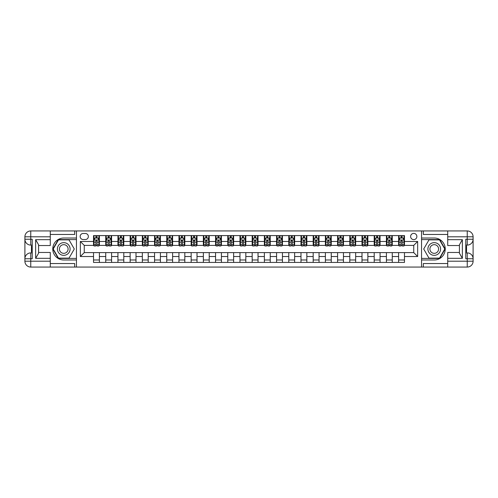 <?xml version="1.0" encoding="UTF-8"?>
<svg xmlns="http://www.w3.org/2000/svg" width="498" height="498" viewBox="0 0 498 498"><rect width="100%" height="100%" fill="white"/><g stroke="black" fill="none" stroke-linecap="round" stroke-linejoin="round"><path stroke-width="0.75" d="M413.745 233.381A3.125 3.125 0 0 0 410.62 236.506A3.125 3.125 0 0 0 413.745 239.625A3.125 3.125 0 0 0 416.87 236.506A3.125 3.125 0 0 0 413.745 233.381M447.714 234.452L423.312 234.452L423.312 230.941L421.551 230.941L421.551 238.019L434.244 238.019A10.981 10.981 0 0 1 445.231 249A10.981 10.981 0 0 1 434.244 259.981L421.551 259.981L421.551 267.059L421.551 230.941L76.449 230.941L76.449 267.059L447.714 267.059L447.714 261.201L467.242 261.201L467.242 258.761L465.779 258.761L465.779 239.239L467.242 239.239L467.242 236.799L447.714 236.799L447.714 239.675L462.362 239.675L462.362 258.325L459.43 253.252L459.43 244.748L462.362 239.675M83.185 239.532L85.332 239.532A3.025 3.025 0 0 0 88.358 236.506A3.025 3.025 0 0 0 85.332 233.475L83.185 233.475A3.025 3.025 0 0 0 80.153 236.506A3.025 3.025 0 0 0 83.185 239.532M93.531 256.52L80.352 256.52L80.352 241.48L93.531 241.48L93.531 245.39L84.255 245.39L84.255 252.611L93.531 252.611L93.531 262.421L404.469 262.421L404.469 252.611L413.745 252.611L413.745 245.39L404.469 245.39L404.469 241.48L417.648 241.48L417.648 256.52L404.469 256.52M404.469 241.48L404.469 235.579L93.531 235.579L93.531 241.48M398.612 235.579L398.612 245.39L399.097 245.39M400.952 245.39L402.129 245.39M403.984 245.39L404.469 245.39M398.612 245.39L391.777 245.39M386.411 235.579L386.411 245.39L386.896 245.39M388.751 245.39L389.922 245.39M386.411 245.39L379.576 245.39M374.203 235.579L374.203 245.39L374.695 245.39M376.55 245.39L377.721 245.39M374.203 245.39L367.368 245.39M362.002 235.579L362.002 245.39L362.488 245.39M364.343 245.39L365.513 245.39M362.002 245.39L355.167 245.39M349.801 235.579L349.801 245.39L350.287 245.39M352.142 245.39L353.312 245.39M349.801 245.39L342.966 245.39M337.594 235.579L337.594 245.39L338.086 245.39M339.941 245.39L341.111 245.39M337.594 245.39L330.759 245.39M325.393 235.579L325.393 245.39L325.879 245.39M327.734 245.39L328.904 245.39M325.393 245.39L318.558 245.39M313.186 235.579L313.186 245.39L313.678 245.39M315.533 245.39L316.703 245.39M313.186 245.39L306.357 245.39M300.985 235.579L300.985 245.39L301.477 245.39M303.332 245.39L304.502 245.39M300.985 245.39L294.15 245.39M288.784 235.579L288.784 245.39L289.27 245.39M291.125 245.39L292.295 245.39M288.784 245.39L281.949 245.39M276.577 235.579L276.577 245.39L277.069 245.39M278.924 245.39L280.094 245.39M276.577 245.39L269.748 245.39M264.376 235.579L264.376 245.39L264.861 245.39M266.716 245.39L267.893 245.39M264.376 245.39L257.541 245.39M252.175 235.579L252.175 245.39L252.66 245.39M254.515 245.39L255.686 245.39M252.175 245.39L245.34 245.39M239.968 235.579L239.968 245.39L240.459 245.39M242.314 245.39L243.485 245.39M239.968 245.39L233.139 245.39M227.767 235.579L227.767 245.39L228.252 245.39M230.107 245.39L231.284 245.39M227.767 245.39L220.931 245.39M215.566 235.579L215.566 245.39L216.051 245.39M217.906 245.39L219.076 245.39M215.566 245.39L208.73 245.39M203.358 235.579L203.358 245.39L203.85 245.39M205.705 245.39L206.875 245.39M203.358 245.39L196.523 245.39M191.157 235.579L191.157 245.39L191.643 245.39M193.498 245.39L194.668 245.39M191.157 245.39L184.322 245.39M178.956 235.579L178.956 245.39L179.442 245.39M181.297 245.39L182.467 245.39M178.956 245.39L172.121 245.39M166.749 235.579L166.749 245.39L167.241 245.39M169.096 245.39L170.266 245.39M166.749 245.39L159.914 245.39M154.548 235.579L154.548 245.39L155.034 245.39M156.889 245.39L158.059 245.39M154.548 245.39L147.713 245.39M142.341 235.579L142.341 245.39L142.833 245.39M144.688 245.39L145.858 245.39M142.341 245.39L135.512 245.39M130.14 235.579L130.14 245.39L130.632 245.39M132.487 245.39L133.657 245.39M130.14 245.39L123.305 245.39M117.939 235.579L117.939 245.39L118.424 245.39M120.279 245.39L121.45 245.39M117.939 245.39L111.104 245.39M105.732 235.579L105.732 245.39L106.223 245.39M108.078 245.39L109.249 245.39M105.732 245.39L98.903 245.39M93.531 245.39L94.016 245.39M95.871 245.39L97.048 245.39M93.531 252.611L99.388 252.611L99.388 262.421M404.469 252.611L99.388 252.611M99.388 235.579L99.388 245.39M93.531 238.019L94.016 238.019M95.871 238.019L97.048 238.019M98.903 238.019L99.388 238.019M93.531 259.981L99.388 259.981M105.732 252.611L105.732 262.421M111.589 235.579L111.589 245.39M105.732 238.019L106.223 238.019M108.078 238.019L109.249 238.019M111.104 238.019L111.589 238.019M111.589 252.611L111.589 262.421M105.732 259.981L111.589 259.981M117.939 252.611L117.939 262.421M123.797 252.611L123.797 262.421M117.939 259.981L123.797 259.981M123.797 235.579L123.797 245.39M117.939 238.019L118.424 238.019M120.279 238.019L121.45 238.019M123.305 238.019L123.797 238.019M130.14 252.611L130.14 262.421M135.998 252.611L135.998 262.421M130.14 259.981L135.998 259.981M135.998 235.579L135.998 245.39M130.14 238.019L130.632 238.019M132.487 238.019L133.657 238.019M135.512 238.019L135.998 238.019M142.341 252.611L142.341 262.421M148.199 252.611L148.199 262.421M142.341 259.981L148.199 259.981M148.199 235.579L148.199 245.39M142.341 238.019L142.833 238.019M144.688 238.019L145.858 238.019M147.713 238.019L148.199 238.019M154.548 252.611L154.548 262.421M160.406 252.611L160.406 262.421M154.548 259.981L160.406 259.981M160.406 235.579L160.406 245.39M154.548 238.019L155.034 238.019M156.889 238.019L158.059 238.019M159.914 238.019L160.406 238.019M166.749 252.611L166.749 262.421M172.607 252.611L172.607 262.421M166.749 259.981L172.607 259.981M172.607 235.579L172.607 245.39M166.749 238.019L167.241 238.019M169.096 238.019L170.266 238.019M172.121 238.019L172.607 238.019M178.956 252.611L178.956 262.421M184.814 252.611L184.814 262.421M178.956 259.981L184.814 259.981M184.814 235.579L184.814 245.39M178.956 238.019L179.442 238.019M181.297 238.019L182.467 238.019M184.322 238.019L184.814 238.019M191.157 252.611L191.157 262.421M197.015 252.611L197.015 262.421M191.157 259.981L197.015 259.981M197.015 235.579L197.015 245.39M191.157 238.019L191.643 238.019M193.498 238.019L194.668 238.019M196.523 238.019L197.015 238.019M203.358 252.611L203.358 262.421M209.216 252.611L209.216 262.421M203.358 259.981L209.216 259.981M209.216 235.579L209.216 245.39M203.358 238.019L203.85 238.019M205.705 238.019L206.875 238.019M208.73 238.019L209.216 238.019M215.566 252.611L215.566 262.421M221.423 252.611L221.423 262.421M215.566 259.981L221.423 259.981M221.423 235.579L221.423 245.39M215.566 238.019L216.051 238.019M217.906 238.019L219.076 238.019M220.931 238.019L221.423 238.019M227.767 252.611L227.767 262.421M233.624 252.611L233.624 262.421M227.767 259.981L233.624 259.981M233.624 235.579L233.624 245.39M227.767 238.019L228.252 238.019M230.107 238.019L231.284 238.019M233.139 238.019L233.624 238.019M239.968 252.611L239.968 262.421M245.825 252.611L245.825 262.421M239.968 259.981L245.825 259.981M245.825 235.579L245.825 245.39M239.968 238.019L240.459 238.019M242.314 238.019L243.485 238.019M245.34 238.019L245.825 238.019M252.175 252.611L252.175 262.421M258.032 252.611L258.032 262.421M252.175 259.981L258.032 259.981M258.032 235.579L258.032 245.39M252.175 238.019L252.66 238.019M254.515 238.019L255.686 238.019M257.541 238.019L258.032 238.019M264.376 252.611L264.376 262.421M270.233 252.611L270.233 262.421M264.376 259.981L270.233 259.981M270.233 235.579L270.233 245.39M264.376 238.019L264.861 238.019M266.716 238.019L267.893 238.019M269.748 238.019L270.233 238.019M276.577 252.611L276.577 262.421M282.434 252.611L282.434 262.421M276.577 259.981L282.434 259.981M282.434 235.579L282.434 245.39M276.577 238.019L277.069 238.019M278.924 238.019L280.094 238.019M281.949 238.019L282.434 238.019M288.784 252.611L288.784 262.421M294.642 252.611L294.642 262.421M288.784 259.981L294.642 259.981M294.642 235.579L294.642 245.39M288.784 238.019L289.27 238.019M291.125 238.019L292.295 238.019M294.15 238.019L294.642 238.019M300.985 252.611L300.985 262.421M306.843 252.611L306.843 262.421M300.985 259.981L306.843 259.981M306.843 235.579L306.843 245.39M300.985 238.019L301.477 238.019M303.332 238.019L304.502 238.019M306.357 238.019L306.843 238.019M313.186 252.611L313.186 262.421M319.044 252.611L319.044 262.421M313.186 259.981L319.044 259.981M319.044 235.579L319.044 245.39M313.186 238.019L313.678 238.019M315.533 238.019L316.703 238.019M318.558 238.019L319.044 238.019M325.393 252.611L325.393 262.421M331.251 252.611L331.251 262.421M325.393 259.981L331.251 259.981M331.251 235.579L331.251 245.39M325.393 238.019L325.879 238.019M327.734 238.019L328.904 238.019M330.759 238.019L331.251 238.019M337.594 252.611L337.594 262.421M343.452 252.611L343.452 262.421M337.594 259.981L343.452 259.981M343.452 235.579L343.452 245.39M337.594 238.019L338.086 238.019M339.941 238.019L341.111 238.019M342.966 238.019L343.452 238.019M349.801 252.611L349.801 262.421M355.659 252.611L355.659 262.421M349.801 259.981L355.659 259.981M355.659 235.579L355.659 245.39M349.801 238.019L350.287 238.019M352.142 238.019L353.312 238.019M355.167 238.019L355.659 238.019M362.002 252.611L362.002 262.421M367.86 252.611L367.86 262.421M362.002 259.981L367.86 259.981M367.86 235.579L367.86 245.39M362.002 238.019L362.488 238.019M364.343 238.019L365.513 238.019M367.368 238.019L367.86 238.019M374.203 252.611L374.203 262.421M380.061 252.611L380.061 262.421M374.203 259.981L380.061 259.981M380.061 235.579L380.061 245.39M374.203 238.019L374.695 238.019M376.55 238.019L377.721 238.019M379.576 238.019L380.061 238.019M386.411 252.611L386.411 262.421M392.268 252.611L392.268 262.421M386.411 259.981L392.268 259.981M392.268 235.579L392.268 245.39M386.411 238.019L386.896 238.019M388.751 238.019L389.922 238.019M391.777 238.019L392.268 238.019M398.612 252.611L398.612 262.421M398.612 259.981L404.469 259.981M398.612 238.019L399.097 238.019M400.952 238.019L402.129 238.019M403.984 238.019L404.469 238.019M84.255 245.39L80.352 241.48M84.255 252.611L80.352 256.52M417.648 241.48L413.745 245.39M417.648 256.52L413.745 252.611M97.048 236.843L95.871 236.843M98.903 244.748L97.048 244.748L97.048 245.975L98.903 245.975L98.903 240.017L97.925 238.069L94.994 238.069L94.016 240.017L94.016 245.975L95.871 245.975L95.871 244.748L94.016 244.748M94.016 240.017L94.016 235.579M98.903 240.017L98.903 235.579M95.871 238.069L95.871 235.579M97.048 235.579L97.048 238.069M97.048 244.748L97.048 240.752L95.871 240.752L95.871 244.748M109.249 236.843L108.078 236.843M111.104 244.748L109.249 244.748L109.249 245.975L111.104 245.975L111.104 240.017L110.126 238.069L107.201 238.069L106.223 240.017L106.223 245.975L108.078 245.975L108.078 244.748L106.223 244.748M106.223 240.017L106.223 235.579M111.104 240.017L111.104 235.579M108.078 238.069L108.078 235.579M109.249 235.579L109.249 238.069M109.249 244.748L109.249 240.752L108.078 240.752L108.078 244.748M121.45 236.843L120.279 236.843M123.305 244.748L121.45 244.748L121.45 245.975L123.305 245.975L123.305 240.017L122.327 238.069L119.402 238.069L118.424 240.017L118.424 245.975L120.279 245.975L120.279 244.748L118.424 244.748M118.424 240.017L118.424 235.579M123.305 240.017L123.305 235.579M120.279 238.069L120.279 235.579M121.45 235.579L121.45 238.069M121.45 244.748L121.45 240.752L120.279 240.752L120.279 244.748M133.657 236.843L132.487 236.843M135.512 244.748L133.657 244.748L133.657 245.975L135.512 245.975L135.512 240.017L134.535 238.069L131.603 238.069L130.632 240.017L130.632 245.975L132.487 245.975L132.487 244.748L130.632 244.748M130.632 240.017L130.632 235.579M135.512 240.017L135.512 235.579M132.487 238.069L132.487 235.579M133.657 235.579L133.657 238.069M133.657 244.748L133.657 240.752L132.487 240.752L132.487 244.748M145.858 236.843L144.688 236.843M147.713 244.748L145.858 244.748L145.858 245.975L147.713 245.975L147.713 240.017L146.736 238.069L143.81 238.069L142.833 240.017L142.833 245.975L144.688 245.975L144.688 244.748L142.833 244.748M142.833 240.017L142.833 235.579M147.713 240.017L147.713 235.579M144.688 238.069L144.688 235.579M145.858 235.579L145.858 238.069M145.858 244.748L145.858 240.752L144.688 240.752L144.688 244.748M60.582 243.503A6.343 6.343 0 0 0 58.26 252.175A6.343 6.343 0 0 0 66.925 254.497A6.343 6.343 0 0 0 69.253 245.825A6.343 6.343 0 0 0 60.582 243.503M61.584 245.24A4.345 4.345 0 0 0 59.99 251.173A4.345 4.345 0 0 0 65.929 252.76A4.345 4.345 0 0 0 67.516 246.827A4.345 4.345 0 0 0 61.584 245.24M74.295 249L69.023 258.126L58.484 258.126L53.218 249L58.484 239.874L69.023 239.874L74.295 249M431.075 254.497A6.343 6.343 0 0 0 439.74 252.175A6.343 6.343 0 0 0 437.418 243.503A6.343 6.343 0 0 0 428.747 245.825A6.343 6.343 0 0 0 431.075 254.497M432.071 252.76A4.345 4.345 0 0 0 438.01 251.173A4.345 4.345 0 0 0 436.416 245.24A4.345 4.345 0 0 0 430.484 246.827A4.345 4.345 0 0 0 432.071 252.76M428.977 239.874L439.516 239.874L444.782 249L439.516 258.126L428.977 258.126L423.705 249L428.977 239.874M50.286 261.201L50.286 267.059L30.758 267.059A5.858 5.858 0 0 1 24.9 261.201L30.758 261.201L30.758 258.761L32.221 258.761L32.221 239.239L30.758 239.239L30.758 230.941L50.286 230.941L50.286 236.799L24.9 236.799L24.9 261.201A5.858 5.858 0 0 0 30.758 267.059L30.758 261.201L50.286 261.201L50.286 258.325L35.638 258.325L35.638 239.675L38.57 244.748L38.57 253.252L35.638 258.325M50.286 234.452L74.688 234.452L74.688 230.941L76.449 230.941L76.449 238.019L63.756 238.019A10.981 10.981 0 0 0 52.769 249A10.981 10.981 0 0 0 63.756 259.981L76.449 259.981L76.449 267.059L50.286 267.059M35.638 239.675L50.286 239.675L50.286 236.799M50.286 239.675L50.286 245.533L38.57 245.533M38.57 252.467L50.286 252.467L50.286 258.325M74.688 230.941L50.286 230.941M24.9 258.761A5.858 5.858 0 0 1 30.758 252.903A5.858 5.858 0 0 0 24.9 258.761L30.758 258.761L30.758 252.903L32.221 252.903M32.221 245.097L30.758 245.097L30.758 239.239L24.9 239.239A5.858 5.858 0 0 0 30.758 245.097A5.858 5.858 0 0 1 24.9 239.239M74.688 267.059L74.688 263.548L50.286 263.548M30.758 230.941A5.858 5.858 0 0 0 24.9 236.799A5.858 5.858 0 0 1 30.758 230.941M76.449 239.582L58.316 239.582L52.875 249L58.316 258.418L76.449 258.418M32.221 245.993L31.442 245.993L31.442 249.859L32.221 249.859M31.442 248.95L32.221 248.95M31.442 247.873L32.221 247.873M31.442 247.699L32.221 247.699M31.442 249.859L31.442 252.007L32.221 252.007M31.442 250.052L32.221 250.052M462.362 258.325L447.714 258.325L447.714 261.201M447.714 258.325L447.714 252.467L459.43 252.467M447.714 236.799L447.714 230.941L467.242 230.941A5.858 5.858 0 0 1 473.1 236.799L473.1 261.201A5.858 5.858 0 0 1 467.242 267.059L447.714 267.059M459.43 245.533L447.714 245.533L447.714 239.675M423.312 230.941L447.714 230.941M473.1 239.239A5.858 5.858 0 0 1 467.242 245.097A5.858 5.858 0 0 0 473.1 239.239L467.242 239.239L467.242 245.097L465.779 245.097M465.779 252.903L467.242 252.903L467.242 258.761L473.1 258.761A5.858 5.858 0 0 0 467.242 252.903A5.858 5.858 0 0 1 473.1 258.761M423.312 267.059L423.312 263.548L447.714 263.548M421.551 258.418L439.684 258.418L445.125 249L439.684 239.582L421.551 239.582M465.779 252.007L466.558 252.007L466.558 248.141L465.779 248.141M466.558 249.05L465.779 249.05M466.558 250.127L465.779 250.127M466.558 250.301L465.779 250.301M466.558 248.141L466.558 245.993L465.779 245.993M466.558 247.948L465.779 247.948M158.059 236.843L156.889 236.843M159.914 244.748L158.059 244.748L158.059 245.975L159.914 245.975L159.914 240.017L158.943 238.069L156.011 238.069L155.034 240.017L155.034 245.975L156.889 245.975L156.889 244.748L155.034 244.748M155.034 240.017L155.034 235.579M159.914 240.017L159.914 235.579M156.889 238.069L156.889 235.579M158.059 235.579L158.059 238.069M158.059 244.748L158.059 240.752L156.889 240.752L156.889 244.748M170.266 236.843L169.096 236.843M172.121 244.748L170.266 244.748L170.266 245.975L172.121 245.975L172.121 240.017L171.144 238.069L168.212 238.069L167.241 240.017L167.241 245.975L169.096 245.975L169.096 244.748L167.241 244.748M167.241 240.017L167.241 235.579M172.121 240.017L172.121 235.579M169.096 238.069L169.096 235.579M170.266 235.579L170.266 238.069M170.266 244.748L170.266 240.752L169.096 240.752L169.096 244.748M182.467 236.843L181.297 236.843M184.322 244.748L182.467 244.748L182.467 245.975L184.322 245.975L184.322 240.017L183.345 238.069L180.419 238.069L179.442 240.017L179.442 245.975L181.297 245.975L181.297 244.748L179.442 244.748M179.442 240.017L179.442 235.579M184.322 240.017L184.322 235.579M181.297 238.069L181.297 235.579M182.467 235.579L182.467 238.069M182.467 244.748L182.467 240.752L181.297 240.752L181.297 244.748M194.668 236.843L193.498 236.843M196.523 244.748L194.668 244.748L194.668 245.975L196.523 245.975L196.523 240.017L195.552 238.069L192.62 238.069L191.643 240.017L191.643 245.975L193.498 245.975L193.498 244.748L191.643 244.748M191.643 240.017L191.643 235.579M196.523 240.017L196.523 235.579M193.498 238.069L193.498 235.579M194.668 235.579L194.668 238.069M194.668 244.748L194.668 240.752L193.498 240.752L193.498 244.748M206.875 236.843L205.705 236.843M208.73 244.748L206.875 244.748L206.875 245.975L208.73 245.975L208.73 240.017L207.753 238.069L204.827 238.069L203.85 240.017L203.85 245.975L205.705 245.975L205.705 244.748L203.85 244.748M203.85 240.017L203.85 235.579M208.73 240.017L208.73 235.579M205.705 238.069L205.705 235.579M206.875 235.579L206.875 238.069M206.875 244.748L206.875 240.752L205.705 240.752L205.705 244.748M219.076 236.843L217.906 236.843M220.931 244.748L219.076 244.748L219.076 245.975L220.931 245.975L220.931 240.017L219.954 238.069L217.028 238.069L216.051 240.017L216.051 245.975L217.906 245.975L217.906 244.748L216.051 244.748M216.051 240.017L216.051 235.579M220.931 240.017L220.931 235.579M217.906 238.069L217.906 235.579M219.076 235.579L219.076 238.069M219.076 244.748L219.076 240.752L217.906 240.752L217.906 244.748M231.284 236.843L230.107 236.843M233.139 244.748L231.284 244.748L231.284 245.975L233.139 245.975L233.139 240.017L232.161 238.069L229.229 238.069L228.252 240.017L228.252 245.975L230.107 245.975L230.107 244.748L228.252 244.748M228.252 240.017L228.252 235.579M233.139 240.017L233.139 235.579M230.107 238.069L230.107 235.579M231.284 235.579L231.284 238.069M231.284 244.748L231.284 240.752L230.107 240.752L230.107 244.748M243.485 236.843L242.314 236.843M245.34 244.748L243.485 244.748L243.485 245.975L245.34 245.975L245.34 240.017L244.362 238.069L241.437 238.069L240.459 240.017L240.459 245.975L242.314 245.975L242.314 244.748L240.459 244.748M240.459 240.017L240.459 235.579M245.34 240.017L245.34 235.579M242.314 238.069L242.314 235.579M243.485 235.579L243.485 238.069M243.485 244.748L243.485 240.752L242.314 240.752L242.314 244.748M255.686 236.843L254.515 236.843M257.541 244.748L255.686 244.748L255.686 245.975L257.541 245.975L257.541 240.017L256.563 238.069L253.638 238.069L252.66 240.017L252.66 245.975L254.515 245.975L254.515 244.748L252.66 244.748M252.66 240.017L252.66 235.579M257.541 240.017L257.541 235.579M254.515 238.069L254.515 235.579M255.686 235.579L255.686 238.069M255.686 244.748L255.686 240.752L254.515 240.752L254.515 244.748M267.893 236.843L266.716 236.843M269.748 244.748L267.893 244.748L267.893 245.975L269.748 245.975L269.748 240.017L268.771 238.069L265.839 238.069L264.861 240.017L264.861 245.975L266.716 245.975L266.716 244.748L264.861 244.748M264.861 240.017L264.861 235.579M269.748 240.017L269.748 235.579M266.716 238.069L266.716 235.579M267.893 235.579L267.893 238.069M267.893 244.748L267.893 240.752L266.716 240.752L266.716 244.748M280.094 236.843L278.924 236.843M281.949 244.748L280.094 244.748L280.094 245.975L281.949 245.975L281.949 240.017L280.972 238.069L278.046 238.069L277.069 240.017L277.069 245.975L278.924 245.975L278.924 244.748L277.069 244.748M277.069 240.017L277.069 235.579M281.949 240.017L281.949 235.579M278.924 238.069L278.924 235.579M280.094 235.579L280.094 238.069M280.094 244.748L280.094 240.752L278.924 240.752L278.924 244.748M292.295 236.843L291.125 236.843M294.15 244.748L292.295 244.748L292.295 245.975L294.15 245.975L294.15 240.017L293.173 238.069L290.247 238.069L289.27 240.017L289.27 245.975L291.125 245.975L291.125 244.748L289.27 244.748M289.27 240.017L289.27 235.579M294.15 240.017L294.15 235.579M291.125 238.069L291.125 235.579M292.295 235.579L292.295 238.069M292.295 244.748L292.295 240.752L291.125 240.752L291.125 244.748M304.502 236.843L303.332 236.843M306.357 244.748L304.502 244.748L304.502 245.975L306.357 245.975L306.357 240.017L305.38 238.069L302.448 238.069L301.477 240.017L301.477 245.975L303.332 245.975L303.332 244.748L301.477 244.748M301.477 240.017L301.477 235.579M306.357 240.017L306.357 235.579M303.332 238.069L303.332 235.579M304.502 235.579L304.502 238.069M304.502 244.748L304.502 240.752L303.332 240.752L303.332 244.748M316.703 236.843L315.533 236.843M318.558 244.748L316.703 244.748L316.703 245.975L318.558 245.975L318.558 240.017L317.581 238.069L314.655 238.069L313.678 240.017L313.678 245.975L315.533 245.975L315.533 244.748L313.678 244.748M313.678 240.017L313.678 235.579M318.558 240.017L318.558 235.579M315.533 238.069L315.533 235.579M316.703 235.579L316.703 238.069M316.703 244.748L316.703 240.752L315.533 240.752L315.533 244.748M328.904 236.843L327.734 236.843M330.759 244.748L328.904 244.748L328.904 245.975L330.759 245.975L330.759 240.017L329.788 238.069L326.856 238.069L325.879 240.017L325.879 245.975L327.734 245.975L327.734 244.748L325.879 244.748M325.879 240.017L325.879 235.579M330.759 240.017L330.759 235.579M327.734 238.069L327.734 235.579M328.904 235.579L328.904 238.069M328.904 244.748L328.904 240.752L327.734 240.752L327.734 244.748M341.111 236.843L339.941 236.843M342.966 244.748L341.111 244.748L341.111 245.975L342.966 245.975L342.966 240.017L341.989 238.069L339.057 238.069L338.086 240.017L338.086 245.975L339.941 245.975L339.941 244.748L338.086 244.748M338.086 240.017L338.086 235.579M342.966 240.017L342.966 235.579M339.941 238.069L339.941 235.579M341.111 235.579L341.111 238.069M341.111 244.748L341.111 240.752L339.941 240.752L339.941 244.748M353.312 236.843L352.142 236.843M355.167 244.748L353.312 244.748L353.312 245.975L355.167 245.975L355.167 240.017L354.19 238.069L351.264 238.069L350.287 240.017L350.287 245.975L352.142 245.975L352.142 244.748L350.287 244.748M350.287 240.017L350.287 235.579M355.167 240.017L355.167 235.579M352.142 238.069L352.142 235.579M353.312 235.579L353.312 238.069M353.312 244.748L353.312 240.752L352.142 240.752L352.142 244.748M365.513 236.843L364.343 236.843M367.368 244.748L365.513 244.748L365.513 245.975L367.368 245.975L367.368 240.017L366.397 238.069L363.465 238.069L362.488 240.017L362.488 245.975L364.343 245.975L364.343 244.748L362.488 244.748M362.488 240.017L362.488 235.579M367.368 240.017L367.368 235.579M364.343 238.069L364.343 235.579M365.513 235.579L365.513 238.069M365.513 244.748L365.513 240.752L364.343 240.752L364.343 244.748M377.721 236.843L376.55 236.843M379.576 244.748L377.721 244.748L377.721 245.975L379.576 245.975L379.576 240.017L378.598 238.069L375.673 238.069L374.695 240.017L374.695 245.975L376.55 245.975L376.55 244.748L374.695 244.748M374.695 240.017L374.695 235.579M379.576 240.017L379.576 235.579M376.55 238.069L376.55 235.579M377.721 235.579L377.721 238.069M377.721 244.748L377.721 240.752L376.55 240.752L376.55 244.748M389.922 236.843L388.751 236.843M391.777 244.748L389.922 244.748L389.922 245.975L391.777 245.975L391.777 240.017L390.799 238.069L387.874 238.069L386.896 240.017L386.896 245.975L388.751 245.975L388.751 244.748L386.896 244.748M386.896 240.017L386.896 235.579M391.777 240.017L391.777 235.579M388.751 238.069L388.751 235.579M389.922 235.579L389.922 238.069M389.922 244.748L389.922 240.752L388.751 240.752L388.751 244.748M402.129 236.843L400.952 236.843M403.984 244.748L402.129 244.748L402.129 245.975L403.984 245.975L403.984 240.017L403.007 238.069L400.075 238.069L399.097 240.017L399.097 245.975L400.952 245.975L400.952 244.748L399.097 244.748M399.097 240.017L399.097 235.579M403.984 240.017L403.984 235.579M400.952 238.069L400.952 235.579M402.129 235.579L402.129 238.069M402.129 244.748L402.129 240.752L400.952 240.752L400.952 244.748M105.732 256.52L99.388 256.52M105.732 241.48L99.388 241.48M117.939 241.48L111.589 241.48M117.939 256.52L111.589 256.52M130.14 241.48L123.797 241.48M130.14 256.52L123.797 256.52M142.341 241.48L135.998 241.48M142.341 256.52L135.998 256.52M154.548 241.48L148.199 241.48M154.548 256.52L148.199 256.52M166.749 241.48L160.406 241.48M166.749 256.52L160.406 256.52M178.956 241.48L172.607 241.48M178.956 256.52L172.607 256.52M191.157 241.48L184.814 241.48M191.157 256.52L184.814 256.52M203.358 241.48L197.015 241.48M203.358 256.52L197.015 256.52M215.566 241.48L209.216 241.48M215.566 256.52L209.216 256.52M227.767 241.48L221.423 241.48M227.767 256.52L221.423 256.52M239.968 241.48L233.624 241.48M239.968 256.52L233.624 256.52M252.175 241.48L245.825 241.48M252.175 256.52L245.825 256.52M264.376 241.48L258.032 241.48M264.376 256.52L258.032 256.52M276.577 241.48L270.233 241.48M276.577 256.52L270.233 256.52M288.784 241.48L282.434 241.48M288.784 256.52L282.434 256.52M300.985 241.48L294.642 241.48M300.985 256.52L294.642 256.52M313.186 241.48L306.843 241.48M313.186 256.52L306.843 256.52M325.393 241.48L319.044 241.48M325.393 256.52L319.044 256.52M337.594 241.48L331.251 241.48M337.594 256.52L331.251 256.52M349.801 241.48L343.452 241.48M349.801 256.52L343.452 256.52M362.002 241.48L355.659 241.48M362.002 256.52L355.659 256.52M374.203 241.48L367.86 241.48M374.203 256.52L367.86 256.52M386.411 241.48L380.061 241.48M386.411 256.52L380.061 256.52M398.612 241.48L392.268 241.48M398.612 256.52L392.268 256.52M98.878 239.968L94.041 239.968M94.016 238.181L94.937 238.181M97.982 238.181L98.903 238.181M95.871 242.134L94.016 242.134M98.903 242.134L97.048 242.134M97.048 237.465L95.871 237.465M111.079 239.968L106.248 239.968M106.223 238.181L107.138 238.181M110.189 238.181L111.104 238.181M108.078 242.134L106.223 242.134M111.104 242.134L109.249 242.134M109.249 237.465L108.078 237.465M123.28 239.968L118.449 239.968M118.424 238.181L119.346 238.181M122.39 238.181L123.305 238.181M120.279 242.134L118.424 242.134M123.305 242.134L121.45 242.134M121.45 237.465L120.279 237.465M135.487 239.968L130.65 239.968M130.632 238.181L131.547 238.181M134.591 238.181L135.512 238.181M132.487 242.134L130.632 242.134M135.512 242.134L133.657 242.134M133.657 237.465L132.487 237.465M147.688 239.968L142.858 239.968M142.833 238.181L143.748 238.181M146.798 238.181L147.713 238.181M144.688 242.134L142.833 242.134M147.713 242.134L145.858 242.134M145.858 237.465L144.688 237.465M467.242 267.059A5.858 5.858 0 0 0 473.1 261.201L467.242 261.201L467.242 267.059M467.242 230.941L467.242 236.799L473.1 236.799A5.858 5.858 0 0 0 467.242 230.941M159.889 239.968L155.059 239.968M155.034 238.181L155.955 238.181M158.999 238.181L159.914 238.181M156.889 242.134L155.034 242.134M159.914 242.134L158.059 242.134M158.059 237.465L156.889 237.465M172.096 239.968L167.266 239.968M167.241 238.181L168.156 238.181M171.2 238.181L172.121 238.181M169.096 242.134L167.241 242.134M172.121 242.134L170.266 242.134M170.266 237.465L169.096 237.465M184.297 239.968L179.467 239.968M179.442 238.181L180.357 238.181M183.407 238.181L184.322 238.181M181.297 242.134L179.442 242.134M184.322 242.134L182.467 242.134M182.467 237.465L181.297 237.465M196.505 239.968L191.668 239.968M191.643 238.181L192.564 238.181M195.608 238.181L196.523 238.181M193.498 242.134L191.643 242.134M196.523 242.134L194.668 242.134M194.668 237.465L193.498 237.465M208.706 239.968L203.875 239.968M203.85 238.181L204.765 238.181M207.809 238.181L208.73 238.181M205.705 242.134L203.85 242.134M208.73 242.134L206.875 242.134M206.875 237.465L205.705 237.465M220.907 239.968L216.076 239.968M216.051 238.181L216.966 238.181M220.016 238.181L220.931 238.181M217.906 242.134L216.051 242.134M220.931 242.134L219.076 242.134M219.076 237.465L217.906 237.465M233.114 239.968L228.277 239.968M228.252 238.181L229.173 238.181M232.217 238.181L233.139 238.181M230.107 242.134L228.252 242.134M233.139 242.134L231.284 242.134M231.284 237.465L230.107 237.465M245.315 239.968L240.484 239.968M240.459 238.181L241.374 238.181M244.418 238.181L245.34 238.181M242.314 242.134L240.459 242.134M245.34 242.134L243.485 242.134M243.485 237.465L242.314 237.465M257.516 239.968L252.685 239.968M252.66 238.181L253.582 238.181M256.626 238.181L257.541 238.181M254.515 242.134L252.66 242.134M257.541 242.134L255.686 242.134M255.686 237.465L254.515 237.465M269.723 239.968L264.886 239.968M264.861 238.181L265.783 238.181M268.827 238.181L269.748 238.181M266.716 242.134L264.861 242.134M269.748 242.134L267.893 242.134M267.893 237.465L266.716 237.465M281.924 239.968L277.093 239.968M277.069 238.181L277.984 238.181M281.034 238.181L281.949 238.181M278.924 242.134L277.069 242.134M281.949 242.134L280.094 242.134M280.094 237.465L278.924 237.465M294.125 239.968L289.294 239.968M289.27 238.181L290.191 238.181M293.235 238.181L294.15 238.181M291.125 242.134L289.27 242.134M294.15 242.134L292.295 242.134M292.295 237.465L291.125 237.465M306.332 239.968L301.495 239.968M301.477 238.181L302.392 238.181M305.436 238.181L306.357 238.181M303.332 242.134L301.477 242.134M306.357 242.134L304.502 242.134M304.502 237.465L303.332 237.465M318.533 239.968L313.703 239.968M313.678 238.181L314.593 238.181M317.643 238.181L318.558 238.181M315.533 242.134L313.678 242.134M318.558 242.134L316.703 242.134M316.703 237.465L315.533 237.465M330.734 239.968L325.904 239.968M325.879 238.181L326.8 238.181M329.844 238.181L330.759 238.181M327.734 242.134L325.879 242.134M330.759 242.134L328.904 242.134M328.904 237.465L327.734 237.465M342.941 239.968L338.111 239.968M338.086 238.181L339.001 238.181M342.045 238.181L342.966 238.181M339.941 242.134L338.086 242.134M342.966 242.134L341.111 242.134M341.111 237.465L339.941 237.465M355.142 239.968L350.312 239.968M350.287 238.181L351.202 238.181M354.252 238.181L355.167 238.181M352.142 242.134L350.287 242.134M355.167 242.134L353.312 242.134M353.312 237.465L352.142 237.465M367.35 239.968L362.513 239.968M362.488 238.181L363.409 238.181M366.453 238.181L367.368 238.181M364.343 242.134L362.488 242.134M367.368 242.134L365.513 242.134M365.513 237.465L364.343 237.465M379.551 239.968L374.72 239.968M374.695 238.181L375.61 238.181M378.654 238.181L379.576 238.181M376.55 242.134L374.695 242.134M379.576 242.134L377.721 242.134M377.721 237.465L376.55 237.465M391.752 239.968L386.921 239.968M386.896 238.181L387.811 238.181M390.862 238.181L391.777 238.181M388.751 242.134L386.896 242.134M391.777 242.134L389.922 242.134M389.922 237.465L388.751 237.465M403.959 239.968L399.122 239.968M399.097 238.181L400.019 238.181M403.063 238.181L403.984 238.181M400.952 242.134L399.097 242.134M403.984 242.134L402.129 242.134M402.129 237.465L400.952 237.465"/></g></svg>
